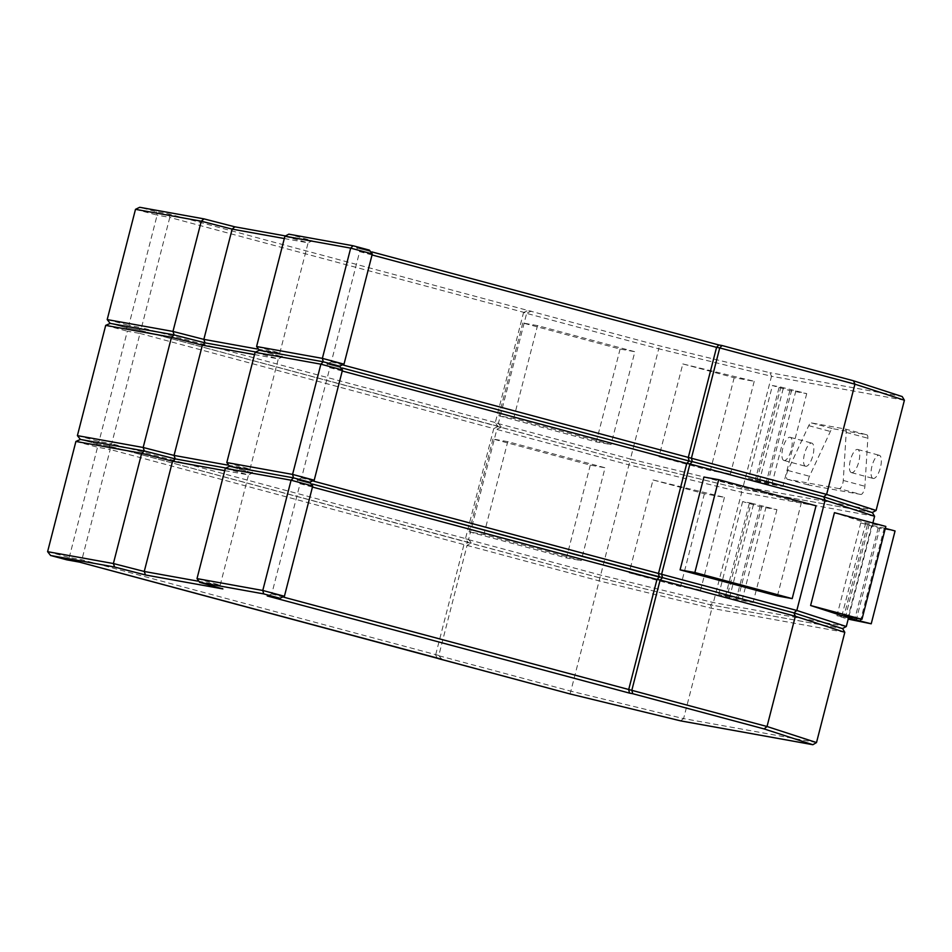 <?xml version="1.0" encoding="UTF-8"?>
<svg xmlns="http://www.w3.org/2000/svg" width="952" height="952" viewBox="0 0 952 952"><rect width="100%" height="100%" fill="white"/><g stroke="black" fill="none" stroke-linecap="round" stroke-linejoin="round"><path stroke-width="0.71" stroke-dasharray="4.76 3.57" d="M342.506 369.971L329.856 367.686L301.546 477.928L297.048 479.915L309.745 482.212M342.244 371.006L329.856 367.686L326.845 363.878L342.173 367.984L326.845 363.878L339.543 366.163M372.303 253.922L359.654 251.637L331.344 361.891L326.845 363.878L339.614 366.187M372.042 254.969L359.654 251.637L356.631 247.829L371.97 251.935M371.958 251.935L356.631 247.829L369.293 250.102M323.252 361.796L259.182 350.241L282.494 356.833L259.289 350.276M293.454 477.844L229.491 466.313L252.696 472.87L175.204 458.9M312.72 486.02L300.058 483.735L271.748 593.977L267.25 595.964M312.446 487.055L300.058 483.735L297.048 479.915L312.375 484.032L297.048 479.915L309.828 482.236M659.319 577.055L662.532 577.65M689.117 461.018L692.306 461.589M718.915 344.969L722.128 345.552M254.517 354.584L278.305 358.868L249.995 469.122L252.696 472.87L229.491 466.313M793.932 612.886L842.413 628.606L710.382 604.817L599.819 577.888L109.29 446.072L96.628 443.799L80.301 439.419L96.688 443.81L97.532 447.226L69.234 557.479L66.842 559.847M703.921 477.023L801.263 503.12L777.427 595.964M823.73 496.837L872.211 512.569L740.18 488.769L629.617 461.851L139.087 330.035L126.426 327.75L110.206 323.394L174.168 334.925M904.4 400.221L771.501 376.266L769.978 372.72L659.415 345.802L168.885 213.986L156.223 211.701L140.004 207.346L203.99 218.889M168.885 213.986L169.789 217.425L526.706 313.125L498.396 423.366L495.23 422.807L523.54 312.553L526.706 313.125L531.204 311.137L527.741 310.507L523.54 312.553L658.736 348.813L630.426 459.054L743.191 486.508L771.501 376.266L658.736 348.813L659.415 345.802M135.493 209.333L157.128 215.14L128.817 325.382L141.479 327.666L169.789 217.425L157.128 215.14L156.223 211.701M234.763 226.802L312.292 240.785L289.087 234.228L353.073 245.759M284.315 238.535L308.103 242.831L279.793 353.073L282.494 356.833L278.305 358.868L255.1 352.311M284.898 236.263L308.103 242.831L312.292 240.785L285.041 235.858M255.243 351.907L204.942 342.839M224.72 470.633L248.508 474.917L252.696 472.87L225.445 467.956M225.303 468.36L248.508 474.917L220.198 585.159L222.899 588.919M844.805 632.318L711.906 608.364L599.141 580.898L110.194 449.511L109.29 446.072L111.681 443.715L468.598 539.415L471.621 543.235L467.111 545.222L438.801 655.464L441.823 659.284M75.91 441.43L97.532 447.226L110.194 449.511L81.884 559.752L79.492 562.12M47.6 551.672L69.234 557.479L81.884 559.752L438.801 655.464L435.647 654.893L463.945 544.651L468.158 542.604L471.621 543.235L109.29 446.072M874.602 516.27L741.703 492.315L628.939 464.862L570.831 691.152L435.647 654.893L437.075 658.01M876.09 510.462L743.191 486.508L740.18 488.769L741.703 492.315L713.393 602.557L710.382 604.817L711.906 608.364L683.596 718.605L570.831 691.152L570.022 693.937M816.507 742.56L683.596 718.605L680.585 720.854M872.329 512.592L740.251 488.781L629.617 461.851L498.134 426.591L495.23 422.807L630.426 459.054L628.939 464.862L493.743 428.602L465.433 538.844L468.336 542.64L599.819 577.9L710.454 604.829L842.413 628.606M872.877 522.981L848.767 616.896M885.812 526.444L865.773 522.838L834.44 512.664M865.773 522.838L841.937 615.67M784.079 460.494A11.983 4.272 105 0 1 783.96 460.459A11.983 4.272 105 0 1 782.889 447.952A11.983 4.272 105 0 1 790.041 437.277A11.983 4.272 105 0 1 790.172 437.313A11.983 4.272 105 0 1 791.231 449.82A11.983 4.272 105 0 1 784.079 460.494M839.212 488.638L787.518 479.32A5.998 2.142 105 0 1 787.459 479.308A5.998 2.142 105 0 1 787.839 470.466L808.736 425.663A5.998 2.142 105 0 1 811.39 422.914L845.138 429.007A5.998 2.142 105 0 1 845.197 429.019A5.998 2.142 105 0 1 846.209 432.41L843.27 480.451A5.998 2.142 105 0 1 839.212 488.638L860.846 494.445L809.152 485.127A5.998 2.142 105 0 1 809.081 485.115A5.998 2.142 105 0 1 809.474 476.262L830.37 431.458A5.998 2.142 105 0 1 833.024 428.721L866.772 434.802A5.998 2.142 105 0 1 866.832 434.814A5.998 2.142 105 0 1 867.843 438.217L864.904 486.258A5.998 2.142 105 0 1 860.846 494.445M851.588 472.656A11.983 4.272 105 0 1 851.469 472.632A11.983 4.272 105 0 1 850.398 460.125A11.983 4.272 105 0 1 857.55 449.451A11.983 4.272 105 0 1 857.669 449.475A11.983 4.272 105 0 1 858.74 461.994A11.983 4.272 105 0 1 851.588 472.656M757.03 479.903L780.866 387.059L772.429 385.536L748.593 478.38L782.877 486.46L766.003 483.414L748.593 478.38M805.713 466.29A11.983 4.272 105 0 1 805.594 466.266A11.983 4.272 105 0 1 804.523 453.759A11.983 4.272 105 0 1 811.675 443.085A11.983 4.272 105 0 1 811.794 443.108A11.983 4.272 105 0 1 812.865 455.627A11.983 4.272 105 0 1 805.713 466.29M873.222 478.463A11.983 4.272 105 0 1 873.091 478.428A11.983 4.272 105 0 1 872.02 465.921A11.983 4.272 105 0 1 879.184 455.246A11.983 4.272 105 0 1 879.303 455.282A11.983 4.272 105 0 1 880.374 467.789A11.983 4.272 105 0 1 873.222 478.463M780.866 387.059L806.713 393.616L789.839 390.582L772.429 385.536M783.246 388.44L759.398 481.272M791.683 389.963L767.847 482.795M795.896 390.725L772.06 483.557M806.713 393.616L782.877 486.46M789.839 390.582L766.003 483.414M779.022 387.678L755.186 480.522M682.81 363.926L734.182 377.694L754.222 381.312L682.81 363.926L658.974 456.758L710.347 470.538L730.386 474.144L658.974 456.758M754.222 381.312L730.386 474.144M513.687 418.452L537.523 325.608L634.865 351.716L611.029 444.548L513.687 418.452L498.919 415.786L596.261 441.895L611.029 444.548M846.304 626.511L713.393 602.557L600.629 575.103L465.433 538.844L468.598 539.415L496.908 429.173L501.406 427.186L497.955 426.555L493.743 428.602L139.992 333.462L139.087 330.035L501.299 427.162L498.396 423.366L141.479 327.666L139.218 330.058L126.556 327.785L110.206 323.394M144.371 450.974L80.408 439.443M77.398 435.623L99.032 441.43L111.681 443.715L139.992 333.462L127.33 331.189L99.032 441.43L96.628 443.799M109.337 446.095L96.688 443.81M885.324 528.348L860.763 522.886L836.927 615.718L848.196 619.109M869.2 524.397L845.364 617.241L836.927 615.718M751.068 503.108L776.915 509.665L760.041 506.631L742.631 501.585L751.068 503.108L727.233 595.94L753.08 602.509L736.205 599.462L718.796 594.429L727.233 595.94M742.631 501.585L718.796 594.429M107.195 319.586L128.817 325.382L126.473 327.762M105.696 325.382L127.33 331.189L126.426 327.75M483.89 534.5L507.737 441.657L605.067 467.765L581.232 560.597L483.89 534.5L469.134 531.835L566.464 557.932L581.232 560.597M653.012 479.963L704.385 493.743L724.436 497.36L653.012 479.963L629.177 572.807L680.549 586.575L700.589 590.192L629.177 572.807M724.436 497.36L700.589 590.192M704.385 493.743L680.549 586.575M507.737 441.657L492.969 438.991L590.299 465.1L605.067 467.765M492.969 438.991L469.134 531.835M590.299 465.1L566.464 557.932M860.763 522.886L878.184 527.92L895.058 530.966M871.58 525.778L847.744 618.621M848.47 618.074L845.364 617.241M880.017 527.301L856.645 618.324M884.241 528.062L860.87 619.086M878.184 527.92L854.337 620.763M867.367 525.016L843.531 617.86M753.448 504.489L729.613 597.32M761.886 506.012L738.05 598.844M766.098 506.773L742.262 599.605M776.915 509.665L753.08 602.509M760.041 506.631L736.205 599.462M749.224 503.727L725.388 596.559M537.523 325.608L522.755 322.954L620.097 349.051L634.865 351.716M522.755 322.954L498.919 415.786M620.097 349.051L596.261 441.895M734.182 377.694L710.347 470.538M816.031 505.786L801.263 503.12M313.696 481.188L301.546 477.928L314.208 480.213M343.493 365.14L331.344 361.891L344.005 364.164M283.898 597.237L271.748 593.977L284.41 596.261M853.492 380.788L902.008 396.52L769.978 372.72M256.588 346.516L279.793 353.073L257.219 349.003M226.802 462.553L249.995 469.122L227.421 465.052M197.005 578.602L220.198 585.159L197.623 581.089M846.209 432.41L867.843 438.217M845.138 429.007L866.772 434.802M811.39 422.914L833.024 428.721M808.736 425.663L830.37 431.458M787.839 470.466L809.474 476.262M787.518 479.32L809.152 485.127M843.27 480.451L864.904 486.258M783.96 460.459L805.594 466.266M790.172 437.313L811.794 443.108M851.469 472.632L873.091 478.428M857.669 449.475L879.303 455.282M845.197 429.019L866.832 434.814M787.459 479.308L809.081 485.115"/><path stroke-width="1.43" d="M284.898 236.263L288.813 234.168L353.073 245.759L350.681 248.127L284.898 236.263L256.588 346.516L259.289 350.276L255.1 352.311L320.883 364.176L342.506 369.971L314.208 480.213L309.697 482.2L293.478 477.856L309.817 482.236L312.72 486.02L284.41 596.261L279.912 598.249L263.68 593.893L262.776 590.466L291.086 480.213L293.478 477.856L292.573 474.417L226.802 462.553L229.491 466.313L225.303 468.36L197.005 578.602L199.694 582.362L263.68 593.893M342.506 369.971L339.543 366.163M344.005 364.164L339.495 366.151L323.275 361.808L322.371 358.368L350.681 248.127L372.303 253.922L344.005 364.164L322.371 358.368L256.588 346.516M372.303 253.922L369.4 250.138L353.025 245.747M314.208 480.213L292.573 474.417L320.883 364.176L323.228 361.784L339.614 366.187M259.289 350.276L323.228 361.784M229.491 466.313L293.43 477.833M342.244 371.006L686.773 463.398L658.463 573.639L659.367 577.079L656.975 579.447L628.665 689.688L629.569 693.127L267.25 595.964L280.197 598.308L267.25 595.964M312.446 487.055L656.975 579.447L660.141 580.018L662.532 577.65L312.375 484.032L659.319 577.067M844.805 632.318L842.663 628.665L793.908 612.874L795.337 616.265L844.805 632.318L816.507 742.56L767.026 726.507L795.337 616.265L660.141 580.018L631.831 690.259L632.735 693.699L629.569 693.127M372.042 254.969L716.57 347.349L688.26 457.591L689.165 461.03L686.773 463.398L689.938 463.969L661.628 574.211L662.532 577.65L793.908 612.874L796.824 610.47L313.696 481.188M848.767 616.896L846.304 626.511L796.824 610.47L825.134 500.216L689.938 463.969L692.33 461.601L689.117 461.018M904.4 400.221L902.222 396.579L853.492 380.788L854.932 384.18L904.4 400.221L876.09 510.462L826.622 494.421L854.932 384.18L719.736 347.92L721.997 345.517L718.831 344.957L716.57 347.349L719.736 347.92L691.426 458.162L692.33 461.601L823.706 496.825L825.134 500.216L874.602 516.27L872.877 522.981M342.173 367.984L689.058 461.006L342.173 367.984M255.1 352.311L226.802 462.553M222.649 588.848L199.575 582.327L222.899 588.919L145.477 574.972L114.597 567.023L113.383 563.536L141.681 453.283L144.395 450.974L175.156 458.888L144.335 450.962L143.169 447.488L77.398 435.623L80.408 439.443L75.91 441.43L47.6 551.672L50.611 555.492L66.842 559.847L79.492 562.12L570.022 693.937L680.585 720.854L812.615 744.654L764.111 728.923L632.735 693.699M283.898 597.237L767.026 726.507L764.111 728.923M718.689 479.689L703.921 477.023L680.085 569.855L777.427 595.964L792.195 598.618L816.031 505.786L718.689 479.689L694.853 572.521L792.195 598.618M874.602 516.27L872.425 512.628L823.706 496.825L826.622 494.421L343.493 365.14M203.99 218.889L201.277 221.197L135.493 209.333L139.706 207.286L203.93 218.865L234.811 226.814L203.93 218.865M284.315 238.535L232.157 229.135L203.847 339.376L172.966 331.439L201.277 221.197L232.157 229.135L234.858 226.826M75.91 441.43L141.681 453.283L172.562 461.232L144.252 571.474L145.477 574.972M224.72 470.633L172.562 461.232L175.275 458.923L174.049 455.425L143.169 447.488L171.479 337.246L174.192 334.925L205.013 342.863M225.445 467.956L175.216 458.9M80.408 439.443L144.335 450.962M67.104 559.895L50.504 555.468L114.597 567.023M66.973 559.871L79.492 562.12M437.075 658.01L438.658 658.713M816.507 742.56L812.865 744.714L680.763 720.902M846.304 626.511L842.413 628.606M861.976 619.288L885.812 526.444L834.44 512.664L810.604 605.508L861.976 619.288L841.937 615.67L810.604 605.508M876.09 510.462L872.211 512.569M135.493 209.333L107.195 319.586L110.206 323.394L105.696 325.382L77.398 435.623M107.195 319.586L172.966 331.439L174.133 334.914L204.966 342.851M174.133 334.914L110.206 323.394M105.696 325.382L171.479 337.246L202.359 345.183L205.073 342.875L203.847 339.376L257.219 349.003M254.517 354.584L202.359 345.183L174.049 455.425L227.421 465.052M848.196 619.109L871.223 623.798L895.058 530.966L885.324 528.348M871.223 623.798L848.47 618.074M856.645 618.324L856.181 620.145M860.87 619.086L860.406 620.894M680.085 569.855L694.853 572.521M353.073 245.759L369.293 250.102M225.303 468.36L291.086 480.213L312.72 486.02M284.41 596.261L262.776 590.466L197.005 578.602M371.97 251.935L718.855 344.957L371.958 251.935M722.128 345.552L853.492 380.788M197.623 581.089L144.252 571.474L113.383 563.536L47.6 551.672M662.485 577.638L793.968 612.898M692.282 461.589L823.766 496.849M722.08 345.54L853.563 380.8M234.704 226.79L285.041 235.858M79.54 562.132L441.704 659.248M438.539 658.677L570.034 693.937L680.656 720.878M204.906 342.839L255.243 351.907"/></g></svg>
